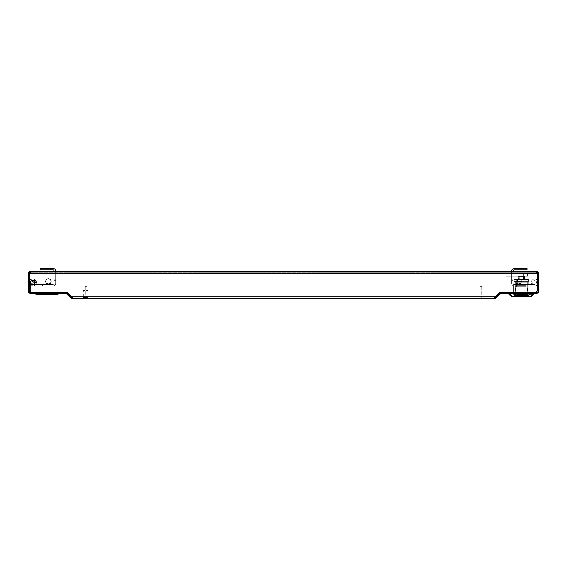 <?xml version="1.0" encoding="UTF-8"?>
<svg xmlns="http://www.w3.org/2000/svg" width="567" height="567" viewBox="0 0 567 567"><rect width="100%" height="100%" fill="white"/><g stroke="black" fill="none" stroke-linecap="round" stroke-linejoin="round"><path stroke-width="0.43" stroke-dasharray="2.83 2.13" d="M479.944 297.873L481.858 297.873L479.944 297.873M479.944 286.406L481.858 286.406L479.944 286.406M87.056 297.873L85.142 297.873L87.056 297.873M87.056 286.406L85.142 286.406L87.056 286.406M29.115 291.523A0.992 0.992 90 0 0 30.108 292.522L65.687 292.522A1.758 1.758 -90 0 1 66.934 293.033L71.477 297.576L70.932 298.122L72.179 298.632L72.533 296.874L71.534 296.874L72.533 296.874L71.534 296.874L66.8 292.14L30.965 292.14L66.8 292.14L30.965 292.14L29.342 290.517L29.342 272.621A0.992 0.992 -90 0 1 29.612 272.394A0.992 0.992 90 0 0 29.342 272.621L29.264 272.727A0.992 0.992 90 0 0 29.115 273.259A0.992 0.992 90 0 1 30.108 272.266L35.99 272.266L35.99 271.501L30.108 271.501L30.108 272.266L35.99 272.266L35.99 271.501L30.108 271.501L35.99 271.501L35.99 272.266L35.99 271.501L30.108 271.501L30.108 272.266L35.997 272.266L35.997 271.501L35.997 272.266L30.108 272.266A0.992 0.992 90 0 0 29.115 273.259L29.087 282.352A3.629 3.629 0 0 1 33.262 278.766A3.629 3.629 0 0 1 36.189 283.429A3.629 3.629 0 0 1 31.135 285.619L31.802 284.244A2.105 2.105 0 0 0 34.729 282.976A2.105 2.105 0 0 0 33.035 280.275A2.105 2.105 0 0 0 30.618 282.352A2.105 2.105 0 0 1 33.035 280.275A2.105 2.105 0 0 1 34.729 282.976A2.105 2.105 0 0 1 31.802 284.244L31.135 285.619A3.629 3.629 0 0 0 36.189 283.429A3.629 3.629 0 0 0 33.262 278.766A3.629 3.629 0 0 0 29.087 282.352L29.087 291.523L30.618 291.523L30.618 282.352L30.618 291.523L29.087 291.523L29.087 282.352A3.629 3.629 0 0 1 33.262 278.766A3.629 3.629 0 0 1 36.189 283.429A3.629 3.629 0 0 1 31.135 285.619A3.629 3.629 0 0 0 36.026 283.854A3.629 3.629 0 0 0 34.14 279.014A3.629 3.629 0 0 0 29.342 281.019L29.342 290.517L29.342 272.266L29.612 273.457L29.612 272.266L29.612 273.457L30.108 273.457L30.108 272.323L31.1 271.501L31.1 272.266L30.108 272.727L31.1 272.266L31.1 271.501L530.776 271.501L36.224 271.501L36.224 272.266L36.224 271.501L31.1 271.501L535.9 271.501L530.776 271.501L530.776 272.266L530.776 271.501L535.9 271.501L535.9 272.266L31.1 272.266L535.9 272.266L535.9 271.501L536.892 272.727L535.9 272.266L31.1 272.266L535.9 272.266L536.892 272.727L536.892 273.259L536.892 272.323L536.892 273.457L537.388 273.457L537.658 272.266L537.658 290.517L537.658 272.621A0.992 0.992 90 0 0 537.388 272.394A0.992 0.992 -90 0 1 537.658 272.621L537.658 290.517L536.035 292.14L537.658 290.517L536.035 292.14L500.2 292.14L495.466 296.874L500.2 292.14L495.466 296.874L494.467 296.874L495.466 296.874L494.467 296.874L494.467 298.632L494.467 297.873L72.533 297.873L494.821 297.873A0.992 0.992 89.9 0 0 495.523 297.576L500.066 293.033A1.758 1.758 -90 0 1 501.313 292.522L536.892 292.522A0.992 0.992 90 0 0 537.885 291.523L537.885 272.649L538.544 272.649A1.758 1.758 -143.5 0 1 538.65 273.259L538.65 272.649L538.65 273.259A1.758 1.758 90 0 0 538.381 272.323L536.892 271.501L531.01 271.501L531.01 272.266L536.892 272.266L531.01 272.266L536.892 272.266L536.892 271.501A1.758 1.758 -143.5 0 1 538.544 272.649L538.544 272.649A1.758 1.758 155.2 0 0 536.892 271.501L531.01 271.501L531.01 272.266L531.01 271.501L536.892 271.501L531.01 271.501L531.01 272.266L531.01 271.501L531.01 272.266L536.892 272.266L536.892 271.501L531.01 271.501M537.388 272.266L537.388 272.394A0.992 0.992 -143.5 0 1 537.658 272.621L538.381 272.323M515.871 281.438A2.672 2.672 -90 0 1 519.882 279.12A2.672 2.672 -90 0 1 519.882 283.755A2.672 2.672 -90 0 1 515.871 281.438A2.672 2.672 90 0 0 519.882 283.755A2.672 2.672 90 0 0 519.882 279.12A2.672 2.672 90 0 0 515.871 281.438L514.049 281.438L514.333 279.524L528.444 279.524L528.444 281.438L517.607 281.438L518.224 281.438L518.224 279.524L524.553 279.524L524.553 281.438L525.248 281.438L514.333 281.438L514.333 279.524L528.444 279.524L524.553 279.524L524.553 281.438L528.805 281.438L521.222 281.438A2.672 2.672 90 0 0 517.21 279.12A2.672 2.672 90 0 0 517.21 283.755A2.672 2.672 90 0 0 521.222 281.438M48.457 284.11A2.672 2.672 -90 0 1 45.778 281.438A2.672 2.672 -90 0 1 48.45 278.758M30.965 292.14L29.342 290.517L30.618 291.523L30.618 282.352L30.618 291.523L29.087 291.523L29.087 282.352A3.629 3.629 0 0 1 29.115 281.927M513.723 292.522L513.723 293.281L529.245 293.281L529.245 292.522L529.245 293.281L529.245 292.522L525.077 292.522L525.077 293.281L525.077 292.522L529.245 292.522L513.652 292.522L525.077 292.522L517.827 292.522L525.077 292.522L525.077 293.281L529.131 293.281L513.723 293.281L513.723 284.11L513.723 292.14L529.131 292.14L529.131 284.11L513.723 284.11L529.131 284.11L525.063 284.11L525.063 293.281L517.827 293.281L517.827 292.522L517.827 293.281L529.245 293.281L513.652 293.281L529.245 293.281L529.245 292.522L525.077 292.522L525.077 293.281L529.131 293.281L513.723 293.281L518.061 293.281L518.061 284.11L513.723 284.11L529.131 284.11L529.131 292.14M51.129 281.438A2.672 2.672 90 0 0 47.118 279.12A2.672 2.672 90 0 0 47.118 283.755A2.672 2.672 90 0 0 51.129 281.438M536.892 273.457L537.388 273.457L537.388 272.394L536.892 272.266L531.01 272.266L536.892 272.266A0.992 0.992 155.2 0 1 537.885 273.259L537.885 272.649L538.544 272.649L537.885 272.649L537.885 273.259A0.992 0.992 90 0 0 536.892 272.266M531.959 272.266L534.638 272.266L531.959 272.266L531.959 271.501L534.638 271.501L531.959 271.501L534.638 271.501L531.959 271.501L531.959 272.266L534.638 272.266L531.959 272.266M513.652 292.522L513.652 293.281L513.652 292.522L513.652 293.281L513.652 292.522L517.827 292.522L517.827 293.281L517.827 292.522L513.652 292.522M115.335 298.632L115.335 297.873L115.335 298.632L451.665 298.632L451.665 297.873L115.335 297.873L451.665 297.873L451.665 298.632L115.335 298.632M30.108 272.323L30.108 272.727M35.99 271.501L30.108 271.501A1.758 1.758 90 0 0 28.456 272.649L29.115 272.649L28.456 272.649A1.758 1.758 90 0 0 28.35 273.259L28.35 273.259A1.758 1.758 -90 0 1 28.456 272.649L29.115 272.649L28.456 272.649A1.758 1.758 90 0 1 30.108 271.501L28.619 272.323A1.758 1.758 90 0 0 28.35 273.259L28.35 291.523A1.758 1.758 90 0 0 30.108 293.281L65.687 293.281A0.992 0.992 -90 0 1 66.389 293.578L70.932 298.122L71.477 297.576L72.533 297.873L72.533 298.632L72.533 296.881M28.619 272.323L29.264 272.727A0.992 0.992 -90 0 0 29.115 273.259L29.115 272.649L29.115 273.259A0.992 0.992 -90 0 1 30.023 272.266M28.35 272.649L28.35 273.259A1.758 1.758 -90 0 1 28.456 272.649L28.35 273.259M30.108 272.266L29.612 272.394A0.992 0.992 -90 0 0 29.342 272.621M45.778 281.438A2.672 2.672 90 0 0 49.79 283.755A2.672 2.672 90 0 0 49.79 279.12A2.672 2.672 90 0 0 45.778 281.438M71.534 296.874L66.8 292.14M29.612 273.457L536.892 273.259M536.035 292.14L500.2 292.14M494.467 296.881L494.821 298.632A1.758 1.758 90 0 0 496.068 298.122L500.611 293.578A0.992 0.992 -90 0 1 501.313 293.281L536.892 293.281A1.758 1.758 90 0 0 538.65 291.523L538.65 273.259A1.758 1.758 155.2 0 0 538.544 272.649L538.65 273.259A1.758 1.758 90 0 0 538.544 272.649A1.758 1.758 -90 0 1 538.65 273.259L538.65 273.259M71.477 297.576L70.932 298.122M536.892 271.501A1.758 1.758 90 0 1 538.544 272.649L537.885 272.649L537.885 273.259A0.992 0.992 90 0 0 537.736 272.727M496.068 298.122L495.523 297.576L496.068 298.122M83.384 297.491L87.97 297.491L83.384 297.491L83.384 290.495L87.97 290.495L83.654 290.226M83.193 297.873L88.161 297.873L83.193 297.873L83.193 297.491L88.161 297.491L83.193 297.491M31.802 284.244A2.105 2.105 0 0 0 34.729 282.976A2.105 2.105 0 0 0 33.035 280.275A2.105 2.105 0 0 0 30.618 282.352A2.105 2.105 0 0 1 33.035 280.275A2.105 2.105 0 0 1 34.729 282.976A2.105 2.105 0 0 1 31.802 284.244M524.489 279.524L525.198 279.524L524.489 279.524L524.489 276.469L524.489 279.524L525.198 279.524L524.489 279.524L524.489 276.469L523.632 276.469L523.632 279.524L519.23 279.524L519.23 276.469L523.632 276.469L518.373 276.469L518.373 279.524L518.373 276.469L519.23 276.469L519.23 279.524L523.632 279.524L519.23 279.524L523.632 279.524L523.632 276.469L524.489 276.469L524.489 279.524M517.664 281.438L517.664 285.258L526.204 285.258L516.65 285.258L525.198 285.258L517.664 285.258L525.198 285.258L517.664 285.258L517.664 279.524L528.444 279.524L528.444 281.438L514.333 281.438L518.224 281.438L518.224 279.524L517.664 279.524L518.373 279.524L518.373 276.469L518.373 278.766M522.767 295.577L519.521 295.577L525.446 295.577L522.767 295.577L522.767 292.522L519.521 292.522L523.341 292.522L522.767 292.522L522.767 295.577L527.466 295.577L522.767 295.577L522.767 292.522L525.446 292.522L522.767 292.522L522.767 295.577L519.521 295.577L525.446 295.577L522.767 295.577L522.767 292.522L520.095 292.522L520.095 295.577L517.416 295.577L520.095 295.577L520.095 292.522L517.416 292.522L520.095 292.522L520.095 295.577L520.095 292.522L523.341 292.522L522.767 292.522L522.767 295.577L527.466 295.577L522.767 295.577L522.767 292.522L525.446 292.522L522.767 292.522L522.767 295.577M520.095 295.577L515.396 295.577L520.095 295.577L517.416 295.577L520.095 295.577L520.095 292.522L520.095 295.577L520.095 292.522L517.416 292.522L520.095 292.522L520.095 295.577L515.396 295.577L520.095 295.577M522.767 286.789L515.396 286.789L522.767 286.789M521.427 286.789L526.204 286.789L521.427 286.789M531.577 296.343L511.002 296.229L528.359 296.343L514.822 296.343L515.29 295.627L518.989 294.252L524.539 294.153L528.224 295.527L528.359 296.328L531.846 296.229L511.278 296.343L531.577 296.343L528.359 296.343L528.224 295.527L529.472 294.153L524.581 293.897L534.036 293.897L515.219 294.153M515.29 295.627L518.869 293.897L524.581 293.897L524.454 294.252L527.976 295.627M528.019 296.343L514.836 296.343L528.019 296.343L514.836 296.343L528.019 296.343L527.636 295.96L515.219 295.96L527.636 295.96L515.219 295.96L527.636 295.96L527.636 282.203L515.219 282.203L527.636 282.203L515.219 282.203L527.636 282.203L527.636 295.96L528.019 296.343M525.248 282.203L517.607 282.203L525.248 282.203L517.607 282.203L525.248 282.203L525.248 281.438L525.248 282.203M516.672 279.524L514.333 279.524L516.672 279.524M521.3 284.11L528.805 284.11L521.3 284.11M513.844 292.522L513.844 292.14M517.791 293.281L517.791 284.11L517.791 293.281M524.794 293.281L524.794 284.11L524.794 293.281M529.011 293.281L529.011 284.11L529.011 293.281M529.131 293.281L529.131 292.522L529.131 293.281M526.828 295.01L523.05 294.904L521.654 295.74L525.347 295.237L525.722 295.407L525.29 295.669L523.518 295.74L525.85 295.811L526.856 295.209L526.169 294.684L523.05 294.684L521.817 295.598L523.936 295.024L525.722 295.187L523.674 295.598L525.85 295.598L526.927 295.116M526.856 295.024L523.05 294.684L521.895 295.598M525.722 295.187L525.347 295.024L525.722 295.187L525.29 295.669L523.518 295.527L525.403 295.598M524.496 295.542L523.844 295.542L524.496 295.421M521.668 294.904L516.402 295.046L515.438 295.627L516.126 296.151L525.347 295.995L519.117 295.995L518.706 295.811L519.379 295.4L522.023 294.904L518.415 294.897L515.368 295.939L525.347 295.776L519.117 295.776L518.706 295.591L519.379 295.187L522.023 294.684L516.402 295.046L515.368 295.939M522.363 295.931L525.347 295.776L519.117 295.995L518.706 295.591M522.739 295.995L522.342 295.818M520.811 295.421L520.038 295.598M517.621 295.237L518.649 295.237L517.813 295.74L518.656 295.811L516.636 295.62L517.621 295.024L518.649 295.024L517.813 295.527L518.656 295.591L516.636 295.832L517.621 295.024M518.649 295.237L518.054 295.598M519.018 294.904L517.763 295.152M517.99 295.01L519.018 295.01M518.656 295.811L516.636 295.62M510.137 293.281L534.057 293.281L508.797 293.281L534.057 293.281L510.137 293.281L510.158 293.897L513.716 293.897L513.702 293.281L513.815 294.153L518.989 294.252L508.819 293.897L510.158 293.897L510.137 293.281M514.581 296.229L515.049 295.527L513.815 294.153M527.544 276.306L523.724 276.306L527.544 276.306L527.544 274.01L506.14 274.01L527.544 274.01L527.544 276.306L506.14 276.306L527.544 276.306L527.544 274.01L527.544 276.306M506.14 276.306L506.14 274.01L506.14 276.306L523.724 276.306L506.14 276.306L506.14 274.01L523.724 274.01L506.14 274.01L506.14 276.306M519.23 279.524L523.632 279.524L523.632 276.469L519.23 276.469L519.23 279.524L523.632 279.524L519.23 279.524L519.23 276.469L523.632 276.469L523.632 279.524L520.421 279.524M517.664 279.524L518.373 279.524M518.373 276.469L519.23 276.469L518.373 276.469M520.095 292.522L522.767 292.522L520.095 292.522M521.427 285.258L526.204 285.258L521.427 285.258M528.444 281.438L528.805 281.438L528.805 284.11L528.805 281.438M514.049 281.438L514.049 284.11L514.333 281.438M525.063 292.14L525.063 284.11L518.557 284.11M518.536 284.11L518.061 284.11L518.061 292.14M525.063 292.522L525.063 293.281L518.061 293.281L518.061 292.522M515.438 295.846L516.126 296.151M516.643 295.931L518.451 295.931M518.734 295.931L522.15 295.931M522.739 295.776L522.342 295.605L522.739 295.776M517.763 295.024L518.649 295.152M54.163 294.202L36.77 294.202L54.163 294.28M44.991 294.202L47.663 294.202L45.006 294.28M51.583 294.202L35.813 294.28L51.583 294.28M41.164 294.202L38.492 294.28L41.164 294.202M30.653 282.508A2.062 2.062 0 0 1 33.751 280.722A2.062 2.062 0 0 1 33.751 284.294A2.062 2.062 0 0 1 30.653 282.508A2.062 2.062 0 0 1 33.751 280.722A2.062 2.062 0 0 1 33.751 284.294A2.062 2.062 0 0 1 30.653 282.508M30.044 282.508A2.672 2.672 0 0 1 34.055 280.19A2.672 2.672 0 0 1 34.055 284.825A2.672 2.672 0 0 1 30.044 282.508A2.672 2.672 0 0 0 34.055 284.825A2.672 2.672 0 0 0 34.055 280.19A2.672 2.672 0 0 0 30.044 282.508M30.809 282.508A1.914 1.914 0 0 1 33.673 280.849A1.914 1.914 0 0 1 33.673 284.159A1.914 1.914 0 0 1 30.809 282.508A1.914 1.914 0 0 0 33.673 284.159A1.914 1.914 0 0 0 33.673 280.849A1.914 1.914 0 0 0 30.809 282.508M537.658 280.906A3.437 3.437 0 0 0 532.902 279.524A3.437 3.437 0 0 0 531.697 284.329A3.437 3.437 0 0 1 533.363 279.304A3.437 3.437 0 0 1 537.991 281.87A3.437 3.437 0 0 1 534.61 285.945L514.354 285.945A2.672 2.672 0 0 1 511.682 283.273A2.672 2.672 0 0 0 514.354 285.945A2.672 2.672 0 0 1 511.682 283.273L511.682 271.04A2.672 2.672 0 0 1 514.354 268.368A2.672 2.672 0 0 0 511.682 271.04A2.672 2.672 0 0 1 514.354 268.368L526.97 268.368L526.97 269.892L514.354 269.892L526.97 269.892L526.97 268.368L526.97 269.892L514.354 269.892A1.148 1.148 0 0 0 513.213 271.04L513.213 283.273A1.148 1.148 0 0 0 514.354 284.414L534.61 284.414A1.914 1.914 0 0 0 536.488 282.153A1.914 1.914 0 0 0 533.916 280.729A1.914 1.914 0 0 0 532.994 283.521L531.697 284.329L532.994 283.521A1.914 1.914 0 0 1 533.916 280.729A1.914 1.914 0 0 1 536.488 282.153A1.914 1.914 0 0 1 534.61 284.414A1.914 1.914 0 0 0 536.488 282.153A1.914 1.914 0 0 0 533.916 280.729A1.914 1.914 0 0 0 532.994 283.521A1.914 1.914 0 0 1 533.916 280.729A1.914 1.914 0 0 1 536.488 282.153A1.914 1.914 0 0 1 534.61 284.414L524.879 284.414L524.879 285.945L534.61 285.945A3.437 3.437 0 0 0 537.991 281.87A3.437 3.437 0 0 0 533.363 279.304A3.437 3.437 0 0 0 531.697 284.329A3.437 3.437 0 0 1 533.363 279.304A3.437 3.437 0 0 1 537.991 281.87A3.437 3.437 0 0 1 534.61 285.945A3.437 3.437 0 0 0 537.991 281.87A3.437 3.437 0 0 0 533.363 279.304A3.437 3.437 0 0 0 531.697 284.329A3.437 3.437 0 0 1 533.363 279.304A3.437 3.437 0 0 1 537.991 281.87A3.437 3.437 0 0 1 534.61 285.945L514.354 285.945A2.672 2.672 0 0 1 511.682 283.273L511.682 282.89L513.213 282.89L513.213 283.273A1.148 1.148 0 0 0 514.354 284.414L534.61 284.414L514.354 284.414A1.148 1.148 0 0 1 513.213 283.273L513.213 271.04L513.213 283.273A1.148 1.148 0 0 0 514.354 284.414A1.148 1.148 0 0 1 513.213 283.273A1.148 1.148 0 0 0 514.354 284.414L534.61 284.414A1.914 1.914 0 0 0 536.488 282.153A1.914 1.914 0 0 0 533.916 280.729A1.914 1.914 0 0 0 532.994 283.521L531.697 284.329L532.994 283.521A1.914 1.914 0 0 1 533.916 280.729A1.914 1.914 0 0 1 536.488 282.153A1.914 1.914 0 0 1 534.61 284.414A1.914 1.914 0 0 0 536.488 282.153A1.914 1.914 0 0 0 533.916 280.729A1.914 1.914 0 0 0 532.994 283.521A1.914 1.914 0 0 1 533.916 280.729A1.914 1.914 0 0 1 536.488 282.153A1.914 1.914 0 0 1 534.61 284.414L524.879 284.414L524.879 285.945L534.61 285.945L514.354 285.945A2.672 2.672 0 0 1 511.682 283.273L511.682 271.501L511.682 283.273A2.672 2.672 0 0 0 514.354 285.945L534.61 285.945A3.437 3.437 0 0 0 537.991 281.87A3.437 3.437 0 0 0 533.363 279.304A3.437 3.437 0 0 0 531.697 284.329A3.437 3.437 0 0 1 533.363 279.304A3.437 3.437 0 0 1 537.991 281.87A3.437 3.437 0 0 1 534.61 285.945A3.437 3.437 0 0 0 537.658 284.11M511.682 280.594L513.213 280.594L513.213 273.719L511.682 273.719L511.682 280.594L511.682 273.719L511.682 280.594L511.682 279.829L511.682 280.594L513.213 280.594L511.682 280.594L511.682 273.719L513.213 273.719L513.213 280.594L513.213 279.829L511.682 279.829L511.682 280.594L511.682 279.829L513.213 279.829L513.213 280.594L513.213 273.719L511.682 273.719L513.213 273.719L513.213 280.594L511.682 280.594M511.682 271.04L511.682 283.273L511.682 282.89L513.213 282.89L511.682 282.89L513.213 282.89L513.213 283.273L513.213 271.501M520.088 268.368L520.088 269.892L517.033 269.892L520.088 269.892L517.033 269.892L520.088 269.892L517.033 269.892L520.088 269.892L517.033 269.892L520.088 269.892L520.088 268.368L517.033 268.368L520.088 268.368L517.033 268.368L520.088 268.368L517.033 268.368L520.088 268.368L520.088 269.892L520.088 268.368L517.033 268.368L520.088 268.368L517.033 268.368L517.033 269.892L517.033 268.368M524.879 284.414L514.354 284.414A1.148 1.148 0 0 1 513.213 283.273A1.148 1.148 0 0 0 514.354 284.414L524.879 284.414L524.879 285.945L524.879 284.414M514.354 269.892A1.148 1.148 0 0 0 513.213 271.04M537.885 283.564A3.437 3.437 0 0 0 537.885 281.452M513.213 279.829L511.682 279.829L513.213 279.829L513.213 280.594L513.213 279.829M534.61 285.945L514.354 285.945L534.61 285.945M514.354 268.368L526.97 268.368M511.682 283.273A2.672 2.672 0 0 0 514.354 285.945A2.672 2.672 0 0 1 511.682 283.273M29.342 283.16A3.437 3.437 0 0 0 32.723 285.945L52.979 285.945A2.672 2.672 0 0 0 55.651 283.273L55.651 282.89L54.12 282.89L54.12 283.273A1.148 1.148 0 0 1 52.979 284.414L32.723 284.414L52.979 284.414A1.148 1.148 0 0 0 54.12 283.273A1.148 1.148 0 0 1 52.979 284.414A1.148 1.148 0 0 0 54.12 283.273L54.12 271.04A1.148 1.148 0 0 0 52.979 269.892L40.363 269.892L40.363 268.368L52.979 268.368A2.672 2.672 0 0 1 55.651 271.04A2.672 2.672 0 0 0 52.979 268.368L40.363 268.368L52.979 268.368A2.672 2.672 0 0 1 55.651 271.04L55.651 283.273L55.651 282.89L54.12 282.89L54.12 283.273A1.148 1.148 0 0 1 52.979 284.414L32.723 284.414A1.914 1.914 0 0 1 30.845 282.153A1.914 1.914 0 0 1 33.418 280.729A1.914 1.914 0 0 1 34.339 283.521L35.636 284.329L34.339 283.521A1.914 1.914 0 0 0 33.418 280.729A1.914 1.914 0 0 0 30.845 282.153A1.914 1.914 0 0 0 32.723 284.414A1.914 1.914 0 0 1 30.845 282.153A1.914 1.914 0 0 1 33.418 280.729A1.914 1.914 0 0 1 34.339 283.521A1.914 1.914 0 0 0 33.418 280.729A1.914 1.914 0 0 0 30.845 282.153A1.914 1.914 0 0 0 32.723 284.414L42.454 284.414L42.454 285.945L32.723 285.945A3.437 3.437 0 0 1 29.342 281.87A3.437 3.437 0 0 1 33.97 279.304A3.437 3.437 0 0 1 35.636 284.329A3.437 3.437 0 0 0 33.97 279.304A3.437 3.437 0 0 0 29.342 281.87A3.437 3.437 0 0 0 32.723 285.945A3.437 3.437 0 0 1 29.342 281.87A3.437 3.437 0 0 1 33.97 279.304A3.437 3.437 0 0 1 35.636 284.329A3.437 3.437 0 0 0 33.977 279.304A3.437 3.437 0 0 0 29.342 281.849M55.651 280.594L54.12 280.594L54.12 273.719L55.651 273.719L55.651 280.594L55.651 273.719L55.651 280.594L55.651 279.829L55.651 280.594L54.12 280.594L55.651 280.594L55.651 273.719L54.12 273.719L54.12 280.594L54.12 279.829L55.651 279.829L55.651 280.594L55.651 279.829L54.12 279.829L54.12 280.594L54.12 273.719L55.651 273.719L54.12 273.719L54.12 280.594L55.651 280.594M32.723 285.945L52.979 285.945A2.672 2.672 0 0 0 55.651 283.273L55.651 271.04L55.651 283.273A2.672 2.672 0 0 1 52.979 285.945L32.723 285.945A3.437 3.437 0 0 1 29.342 281.87A3.437 3.437 0 0 1 33.97 279.304A3.437 3.437 0 0 1 35.636 284.329L34.339 283.521L35.636 284.329A3.437 3.437 0 0 0 33.97 279.304A3.437 3.437 0 0 0 29.342 281.87A3.437 3.437 0 0 0 32.723 285.945A3.437 3.437 0 0 1 29.342 281.87A3.437 3.437 0 0 1 33.97 279.304A3.437 3.437 0 0 1 35.636 284.329A3.437 3.437 0 0 0 33.97 279.304A3.437 3.437 0 0 0 29.342 281.87A3.437 3.437 0 0 0 32.723 285.945L52.979 285.945A2.672 2.672 0 0 0 55.651 283.273A2.672 2.672 0 0 1 52.979 285.945A2.672 2.672 0 0 0 55.651 283.273A2.672 2.672 0 0 1 52.979 285.945L42.454 285.945L42.454 284.414L42.454 285.945L42.454 284.414L52.979 284.414L32.723 284.414A1.914 1.914 0 0 1 30.845 282.153A1.914 1.914 0 0 1 33.418 280.729A1.914 1.914 0 0 1 34.339 283.521A1.914 1.914 0 0 0 33.418 280.729A1.914 1.914 0 0 0 30.845 282.153A1.914 1.914 0 0 0 32.723 284.414A1.914 1.914 0 0 1 30.845 282.153A1.914 1.914 0 0 1 33.418 280.729A1.914 1.914 0 0 1 34.339 283.521A1.914 1.914 0 0 0 33.418 280.729A1.914 1.914 0 0 0 30.845 282.153A1.914 1.914 0 0 0 32.723 284.414L52.979 284.414A1.148 1.148 0 0 0 54.12 283.273L54.12 282.89L55.651 282.89L55.651 283.273A2.672 2.672 0 0 1 52.979 285.945L32.723 285.945M47.245 269.892L50.3 269.892L47.245 269.892L50.3 269.892L47.245 269.892L50.3 269.892L47.245 269.892L50.3 269.892L47.245 269.892L47.245 268.368L50.3 268.368L47.245 268.368L50.3 268.368L47.245 268.368L47.245 269.892L47.245 268.368L50.3 268.368L47.245 268.368L50.3 268.368L47.245 268.368L47.245 269.892M55.651 271.501L55.651 283.273L55.651 282.89L54.12 282.89L54.12 283.273A1.148 1.148 0 0 1 52.979 284.414A1.148 1.148 0 0 0 54.12 283.273L54.12 271.04A1.148 1.148 0 0 0 52.979 269.892L40.363 269.892L40.363 268.368M54.12 279.829L55.651 279.829L54.12 279.829L54.12 280.594L54.12 279.829M34.785 282.508A2.062 2.062 0 0 0 31.688 280.722A2.062 2.062 0 0 0 31.688 284.294A2.062 2.062 0 0 0 34.785 282.508A2.062 2.062 0 0 0 31.688 280.722A2.062 2.062 0 0 0 31.688 284.294A2.062 2.062 0 0 0 34.785 282.508M35.395 282.508A2.672 2.672 0 0 0 31.383 280.19A2.672 2.672 0 0 0 31.383 284.825A2.672 2.672 0 0 0 35.395 282.508A2.672 2.672 0 0 1 31.383 284.825A2.672 2.672 0 0 1 31.383 280.19A2.672 2.672 0 0 1 35.395 282.508M34.63 282.508A1.914 1.914 0 0 0 31.766 280.849A1.914 1.914 0 0 0 31.766 284.159A1.914 1.914 0 0 0 34.63 282.508A1.914 1.914 0 0 1 31.766 284.159A1.914 1.914 0 0 1 31.766 280.849A1.914 1.914 0 0 1 34.63 282.508M72.533 296.874L494.467 296.874M528.359 296.328L514.822 296.328L515.219 295.96L515.219 282.203L515.219 295.96L514.836 296.343M532.909 293.281L532.888 293.897L532.909 293.281M529.578 293.897L529.592 293.281L529.578 293.897M512.355 296.343L510.257 294.153M530.655 296.343L532.789 294.153M523.724 276.306L523.724 274.01L523.724 276.306M527.636 293.897L515.219 293.897M31.752 282.508A0.971 0.971 0 0 1 33.205 281.664A0.971 0.971 0 0 1 33.205 283.344A0.971 0.971 0 0 1 31.752 282.508M31.823 282.508A0.893 0.893 0 0 0 33.169 283.28A0.893 0.893 0 0 0 33.169 281.735A0.893 0.893 0 0 0 31.823 282.508M30.731 282.508A1.984 1.984 0 0 0 33.715 284.23A1.984 1.984 0 0 0 33.715 280.785A1.984 1.984 0 0 0 30.731 282.508M30.2 282.508A2.523 2.523 0 0 0 33.985 284.691A2.523 2.523 0 0 0 33.985 280.325A2.523 2.523 0 0 0 30.2 282.508M30.427 282.508A2.296 2.296 0 0 1 33.864 280.523A2.296 2.296 0 0 1 33.864 284.492A2.296 2.296 0 0 1 30.427 282.508M33.687 282.508A0.971 0.971 0 0 0 32.234 281.664A0.971 0.971 0 0 0 32.234 283.344A0.971 0.971 0 0 0 33.687 282.508M33.616 282.508A0.893 0.893 0 0 1 32.269 283.28A0.893 0.893 0 0 1 32.269 281.728A0.893 0.893 0 0 1 33.616 282.508M34.707 282.508A1.984 1.984 0 0 1 31.724 284.23A1.984 1.984 0 0 1 31.724 280.785A1.984 1.984 0 0 1 34.707 282.508M35.246 282.508A2.523 2.523 0 0 1 31.461 284.691A2.523 2.523 0 0 1 31.461 280.325A2.523 2.523 0 0 1 35.246 282.508M35.012 282.508A2.296 2.296 0 0 0 31.575 280.523A2.296 2.296 0 0 0 31.575 284.492A2.296 2.296 0 0 0 35.012 282.508M478.038 286.406L478.038 297.873L478.038 286.406M481.858 286.406L481.858 297.873L481.858 286.406M85.142 286.406L85.142 297.873L85.142 286.406M88.962 286.406L88.962 297.873L88.962 286.406M534.638 272.266L534.638 271.501L534.638 272.266M535.9 271.501L31.1 271.501M87.701 290.226L87.97 297.491M88.161 297.873L88.161 297.491M525.198 285.258L525.198 279.524L525.198 285.258M523.341 295.577L523.341 292.522L523.341 295.577M519.521 295.577L519.521 292.522L519.521 295.577M525.446 295.577L525.446 292.522L525.446 295.577M517.416 295.577L517.416 292.522L517.416 295.577M527.466 295.577L527.466 286.789L527.466 295.577M515.396 295.577L515.396 286.789L515.396 295.577M526.204 286.789L526.204 285.258L526.204 286.789M516.65 286.789L516.65 285.258L516.65 286.789M517.607 281.438L517.607 282.203L517.607 281.438M508.819 293.897L508.797 293.281M511.002 296.229L508.932 294.153M50.3 269.892L50.3 268.368L50.3 269.892"/><path stroke-width="0.85" d="M536.892 272.323L536.892 272.266A0.992 0.992 -143.5 0 1 537.388 272.394L537.388 273.457L536.892 273.457L536.892 272.323L535.9 271.501L31.1 271.501L30.108 272.323L30.108 273.457L30.108 271.501L35.997 271.501M48.45 278.758A2.672 2.672 -90 0 1 51.129 281.438A2.672 2.672 -90 0 1 48.457 284.11M29.612 273.457L30.108 273.457L29.612 273.457L29.342 272.266L29.342 290.517L30.965 292.14L66.8 292.14L71.534 296.874L72.533 296.874L72.533 298.632L494.467 298.632L494.467 296.874L495.466 296.874L500.2 292.14L513.723 292.14L513.723 292.522M531.01 271.501L536.892 271.501A1.758 1.758 -90 0 1 538.544 272.649L538.65 291.523A1.758 1.758 -90 0 1 536.892 293.281L501.313 293.281A0.992 0.992 90 0 0 500.611 293.578L496.068 298.122L494.821 298.632L72.179 298.632A1.758 1.758 -90 0 1 70.932 298.122L71.477 297.576L66.934 293.033A1.758 1.758 90 0 0 65.687 292.522L30.108 292.522A0.992 0.992 90 0 1 29.115 291.523L29.115 273.259A0.992 0.992 90 0 1 29.264 272.727L29.342 281.019A3.629 3.629 0 0 0 29.115 281.927M29.115 291.523L30.356 291.523L30.965 292.14M529.131 292.14L529.131 292.522L529.131 292.14L536.035 292.14L537.658 290.517L537.658 272.266L537.388 273.457L536.892 273.457M537.388 272.394L536.892 272.266A0.992 0.992 -90 0 1 537.388 272.394L537.658 272.266M537.658 272.621L537.736 272.727A0.992 0.992 -90 0 1 537.885 273.259A0.992 0.992 -90 0 0 537.658 272.621A0.992 0.992 -143.5 0 1 537.885 273.259L537.885 291.523A0.992 0.992 -90 0 1 536.892 292.522L501.313 292.522A1.758 1.758 90 0 0 500.066 293.033L495.523 297.576L494.467 297.873L494.467 296.881M521.222 281.438A2.672 2.672 -90 0 1 517.21 283.755A2.672 2.672 -90 0 1 517.21 279.12A2.672 2.672 -90 0 1 521.222 281.438L515.871 281.438M51.129 281.438A2.672 2.672 -90 0 1 47.118 283.755A2.672 2.672 -90 0 1 47.118 279.12A2.672 2.672 -90 0 1 51.129 281.438M500.2 292.14L536.035 292.14M66.8 292.14L71.534 296.874M30.108 272.727L30.108 272.323M70.932 298.122L66.389 293.578A0.992 0.992 90 0 0 65.687 293.281L30.108 293.281A1.758 1.758 90 0 1 28.35 291.523L28.456 272.649A1.758 1.758 90 0 0 28.35 273.259A1.758 1.758 90 0 1 28.619 272.323L30.108 271.501A1.758 1.758 -90 0 0 28.456 272.649L28.456 272.649A1.758 1.758 -90 0 1 30.108 271.501M29.342 272.621A0.992 0.992 -90 0 0 29.264 272.727L28.619 272.323M30.108 272.266A0.992 0.992 -90 0 0 29.612 272.394L30.108 272.266A0.992 0.992 -90 0 0 30.023 272.266M28.35 273.259L28.35 272.649M71.477 297.576A0.992 0.992 -90 0 0 72.179 297.873L72.533 296.881M536.892 271.501L536.892 272.266L536.892 271.501L538.381 272.323A1.758 1.758 -90 0 1 538.65 273.259M495.523 297.576L496.068 298.122L495.523 297.576M537.736 272.727L538.381 272.323M518.373 279.524L516.672 279.524L518.373 279.524L518.373 278.766M520.421 279.524L519.23 279.524L519.23 278.851M515.29 295.627L518.989 294.252L524.539 294.153L528.224 295.527L528.359 296.328L531.846 296.229L533.923 294.153L529.472 294.153L528.224 295.527L528.359 296.343L511.002 296.229L514.822 296.343L515.049 295.527L518.869 293.897L532.888 293.897L530.896 296.229L528.359 296.343L530.655 296.343M527.636 293.897L524.454 294.252L527.976 295.627M518.061 292.522L518.061 292.14M513.844 292.522L513.844 292.14M525.063 292.14L525.063 292.522M526.856 295.024L523.05 294.904L521.654 295.74L525.347 295.237L525.722 295.407L525.29 295.669L523.518 295.74L525.85 295.811L526.927 295.116M521.895 295.598L523.936 295.024L525.722 295.407M524.496 295.542L523.844 295.542L524.496 295.421M515.438 295.846L525.347 295.995L519.117 295.995L518.706 295.811L519.379 295.4L522.023 294.904L518.415 294.897L515.368 295.939M519.117 295.995L518.706 295.591L519.379 295.187L521.668 294.904M522.739 295.995L522.342 295.818M519.804 295.74L520.612 295.754L520.889 295.421L519.96 295.648M520.038 295.598L520.811 295.421M519.117 295.776L518.706 295.591L519.117 295.776M515.438 295.627L516.643 295.931M516.991 295.995L516.636 295.832L517.621 295.237L518.649 295.237L517.813 295.74L518.656 295.811L516.636 295.832L517.763 295.024M518.054 295.598L518.656 295.811M519.018 294.904L517.777 294.925M517.99 295.01L519.018 295.01M525.347 295.024L525.722 295.187L525.347 295.024M525.403 295.598L526.828 295.01M514.581 296.229L515.049 295.527L513.815 294.153L515.219 294.153M515.219 293.897L508.819 293.897L510.158 293.897L512.355 296.343M35.813 294.202L57.983 294.28L35.813 294.202M513.213 271.501L513.213 271.04A1.148 1.148 0 0 1 514.354 269.892L526.97 269.892L526.97 268.368L520.088 268.368M517.033 268.368L514.354 268.368A2.672 2.672 0 0 0 511.682 271.04L511.682 271.501L511.682 271.04M513.213 271.04A1.148 1.148 0 0 1 514.354 269.892M537.658 284.11A3.437 3.437 0 0 0 537.885 283.564M537.885 281.452A3.437 3.437 0 0 0 537.658 280.906M526.97 268.368L514.354 268.368M52.979 269.892A1.148 1.148 0 0 1 54.12 271.04L54.12 271.501L54.12 271.04A1.148 1.148 0 0 0 52.979 269.892L40.363 269.892L52.979 269.892M29.342 281.849A3.437 3.437 0 0 0 29.342 283.16M40.363 268.368L40.363 269.892L40.363 268.368L52.979 268.368A2.672 2.672 0 0 1 55.651 271.04L55.651 271.501M30.108 273.259L536.892 273.259M494.467 296.874L72.533 296.874M528.359 296.328L514.822 296.328L515.219 295.96M532.909 293.281L532.888 293.897L533.923 294.153L534.057 293.281L534.036 293.897M513.702 293.281L513.716 293.897L510.158 293.897L510.137 293.281M529.578 293.897L529.592 293.281M31.1 271.501L535.9 271.501M517.664 281.438L517.664 279.524M508.797 293.281L508.932 294.153L511.002 296.229M531.577 296.343L533.923 294.153"/></g></svg>
